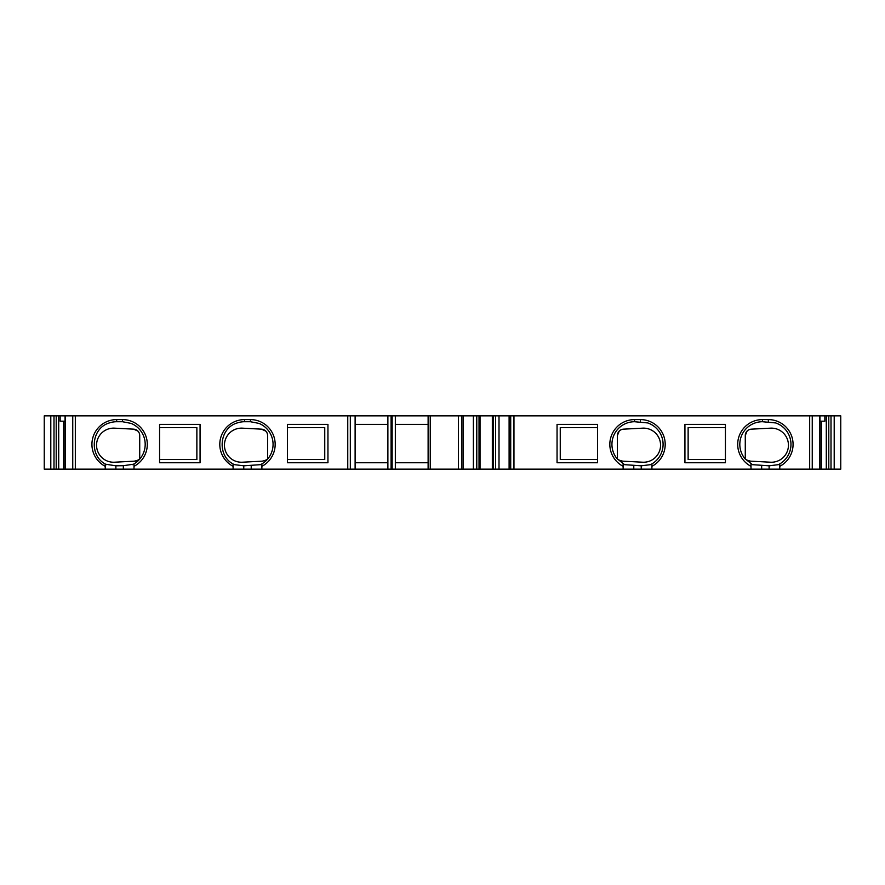 <?xml version="1.0" encoding="UTF-8"?>
<svg xmlns="http://www.w3.org/2000/svg" width="885" height="885" viewBox="0 0 885 885"><rect width="100%" height="100%" fill="white"/><g stroke="black" fill="none" stroke-linecap="round" stroke-linejoin="round"><path stroke-width="1.33" d="M159.577 424.38L200.065 424.38L200.065 462.744L159.577 462.744L159.577 424.38M287.448 424.38L327.948 424.38L327.948 462.744L287.448 462.744L287.448 424.38M355.117 424.38L387.884 424.38M428.119 424.38L395.341 424.38M557.052 424.38L597.552 424.38L597.552 462.744L557.052 462.744L557.052 424.38M684.935 424.38L725.423 424.38L725.423 462.744L684.935 462.744L684.935 424.38M463.275 469.138L463.275 415.861L458.419 415.861L458.419 469.138L623.128 469.138L623.128 466.329A24.78 24.78 0 0 1 634.578 419.59L634.578 421.725A22.645 22.645 0 0 0 616.9 458.519L624.556 464.669L623.128 464.16L623.128 466.329L623.128 464.16M395.341 462.744L428.119 462.744M458.419 415.861L395.341 415.861L395.341 469.138L458.419 469.138M387.884 462.744L355.117 462.744M65.07 421.183L60.147 421.183L60.147 415.861L355.117 415.861L355.117 469.138L395.341 469.138M105.227 464.16L105.227 466.329L105.227 464.16L115.88 465.809L123.336 465.687L134 464.16L134 466.329A24.78 24.78 0 0 0 122.539 419.59L116.676 419.59A24.78 24.78 0 0 0 105.227 466.329L105.227 469.138L44.25 469.138L44.25 415.861L58.709 415.861L58.709 469.138M134 464.16L134 469.138L261.871 469.138L261.871 466.329A24.78 24.78 0 0 0 250.422 419.59L244.559 419.59A24.78 24.78 0 0 0 233.098 466.329L233.098 469.138M355.117 469.138L261.871 469.138M63.654 421.183L63.654 469.138M60.147 415.861L58.709 415.861M834.201 415.861L809.675 415.861L809.675 469.138L840.75 469.138L840.75 415.861L834.201 415.861L834.201 469.138M821.346 421.183L821.346 469.138M463.275 415.861L499.007 415.861L499.007 469.138M499.007 415.861L510.711 415.861L510.711 469.138M473.375 415.861L473.375 469.138M634.578 421.725L647.754 422.93A22.645 22.645 0 0 1 650.475 464.669L651.902 464.16L651.902 466.329A24.78 24.78 0 0 0 640.441 419.59L634.578 419.59M651.902 464.16L651.902 469.138L623.128 469.138M762.461 419.59L762.461 421.725L775.636 422.93A22.645 22.645 0 0 1 778.346 464.669L779.774 464.16L779.774 466.329A24.78 24.78 0 0 0 768.324 419.59L762.461 419.59A24.78 24.78 0 0 0 751 466.329L751 469.138L651.902 469.138M779.774 464.16L779.774 469.138L751 469.138M809.675 469.138L779.774 469.138M809.675 415.861L510.711 415.861M105.227 469.138L134 469.138M355.117 415.861L387.884 415.861L387.884 469.138M395.341 415.861L387.884 415.861M751 464.16L751 466.329L751 464.16L752.427 464.669L744.783 458.519A22.645 22.645 0 0 1 762.461 421.725M745.358 458.983A2.666 2.666 0 0 1 745.281 458.364L745.281 435.542L747.04 431.15A6.394 6.394 0 0 1 751.343 429.159L770.503 428.163A17.047 17.047 0 0 1 788.447 445.188A17.047 17.047 0 0 1 770.503 462.213L750.745 461.173C744.075 459.89 744.418 457.257 744.197 457.7L744.86 458.618M778.346 464.669L769.12 465.809L752.427 464.669M617.476 458.983A2.666 2.666 0 0 1 617.409 458.364L617.409 435.542L619.168 431.15A6.394 6.394 0 0 1 623.471 429.159L642.621 428.163A17.047 17.047 0 0 1 660.564 445.188A17.047 17.047 0 0 1 642.621 462.213L622.863 461.173C616.192 459.89 616.535 457.257 616.325 457.7L616.989 458.618M650.475 464.669L641.238 465.809L624.556 464.669M137.186 461.019L114.497 462.213A17.047 17.047 0 0 1 96.553 445.188A17.047 17.047 0 0 1 114.497 428.163L133.657 429.159L137.96 431.15A6.394 6.394 0 0 1 139.719 435.542L139.719 458.364A2.666 2.666 0 0 1 139.642 458.983M428.119 415.861L428.119 469.138M244.559 419.59L244.559 421.725L250.422 421.725L258.973 423.395A22.645 22.645 0 0 1 260.444 464.669L261.871 464.16L261.871 466.329L261.871 464.16M244.559 421.725A22.645 22.645 0 0 0 237.246 422.93C218.584 428.207 216.714 457.014 234.525 464.669L243.762 465.809L260.444 464.669M233.098 464.16L233.098 466.329L233.098 464.16L234.525 464.669M268.011 458.618L268.675 457.7C268.564 457.125 268.83 459.89 262.137 461.173L242.379 462.213A17.047 17.047 0 0 1 224.436 445.188A17.047 17.047 0 0 1 242.379 428.163L261.529 429.159L265.832 431.15A6.394 6.394 0 0 1 267.591 435.542L267.591 458.364A2.666 2.666 0 0 1 267.524 458.983M267.591 435.542A6.394 6.394 0 0 0 261.529 429.159M116.676 419.59L116.676 421.725L122.539 421.725L131.091 423.395A22.645 22.645 0 0 1 132.573 464.669M116.676 421.725A22.645 22.645 0 0 0 109.364 422.93C90.712 428.207 88.832 457.014 106.654 464.669M139.719 435.542A6.394 6.394 0 0 0 133.657 429.159M623.471 429.159A6.394 6.394 0 0 0 617.409 435.542M751.343 429.159A6.394 6.394 0 0 0 745.281 435.542M287.448 427.577L324.751 427.577L324.751 459.547L287.448 459.547M597.552 459.547L560.249 459.547L560.249 427.577L597.552 427.577M159.577 427.577L196.868 427.577L196.868 459.547L159.577 459.547M725.423 459.547L688.132 459.547L688.132 427.577L725.423 427.577M476.783 415.861L476.783 469.138M495.6 415.861L495.6 469.138M509.107 469.138L509.107 415.861M828.791 415.861L828.791 469.138L828.791 415.861M824.853 415.861L824.853 421.183L819.93 421.183M56.209 415.861L56.209 469.138L56.209 415.861M392.144 415.861L392.144 469.138M391.081 415.861L391.081 469.138M463.065 415.861L463.065 469.138M75.325 415.861L75.325 469.138M347.761 415.861L347.761 469.138M513.964 415.861L513.964 469.138M430.243 415.861L430.243 469.138M768.324 419.59L768.324 421.725M640.441 419.59L640.441 421.725M250.422 419.59L250.422 421.725M122.539 419.59L122.539 421.725M115.88 465.809L115.88 469.138M123.336 465.687L123.336 469.138M243.762 465.809L243.762 469.138M251.218 465.687L251.218 469.138M633.782 465.687L633.782 469.138M641.238 465.809L641.238 469.138M761.664 465.687L761.664 469.138M769.12 465.809L769.12 469.138M461.671 415.861L461.671 469.138M479.028 415.861L479.028 469.138M480.046 415.861L480.046 469.138M492.337 415.861L492.337 469.138M493.354 415.861L493.354 469.138M509.317 415.861L509.317 469.138M826.291 415.861L826.291 469.138M812.253 415.861L812.253 469.138M819.82 415.861L819.82 469.138M831.004 415.861L831.004 469.138M65.18 415.861L65.18 469.138M72.747 415.861L72.747 469.138M50.799 415.861L50.799 469.138M53.996 415.861L53.996 469.138M350.327 415.861L350.327 469.138M134.255 461.173C140.958 459.89 140.682 457.125 140.803 457.7L140.14 458.618M819.93 415.861L819.93 469.138M840.75 415.861L840.75 469.138M65.07 415.861L65.07 469.138M44.25 415.861L44.25 469.138"/></g></svg>
